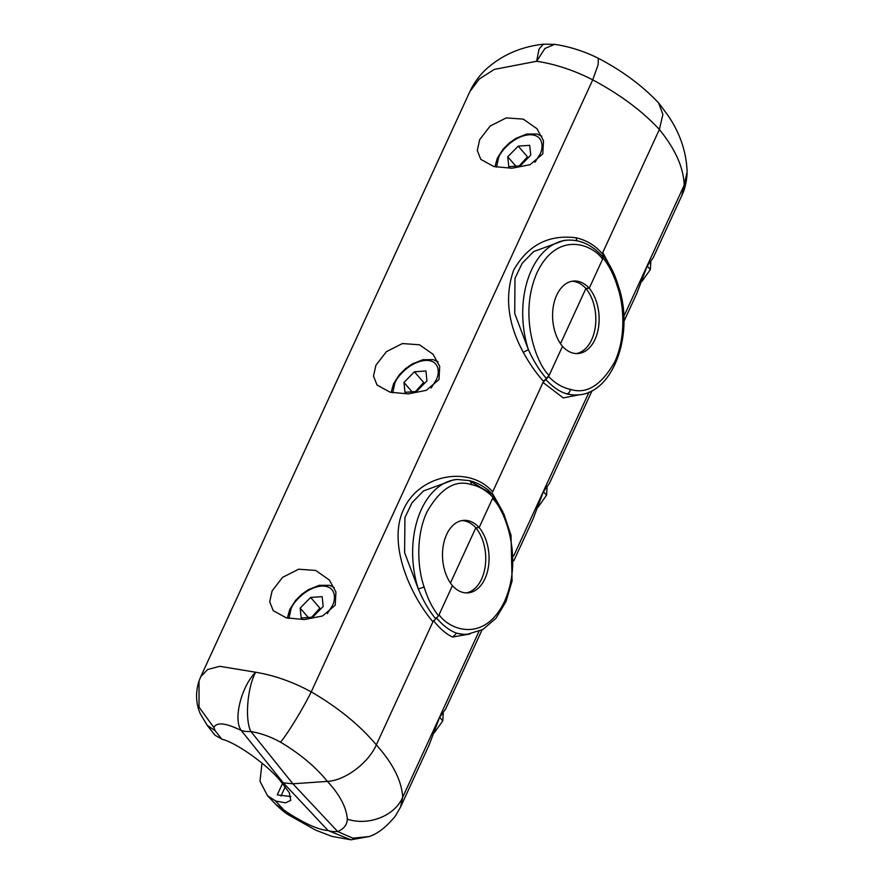 <?xml version="1.0" encoding="UTF-8"?>
<svg xmlns="http://www.w3.org/2000/svg" width="884" height="884" viewBox="0 0 884 884"><rect width="100%" height="100%" fill="white"/><g stroke="black" fill="none" stroke-linecap="round" stroke-linejoin="round"><path stroke-width="1.33" d="M262.007 763.113L259.984 781.246L267.509 795.733L275.797 801.037L285.532 802.849L290.77 800.363L289.3 792.716L281.388 782.196C269.51 766.439 237.266 743.046 222.227 739.289L214.945 735.19L207.176 725.256L215.243 730.781L213.873 727.51C216.668 721.896 225.807 722.902 241.277 730.515C233.011 719.808 241.177 686.669 255.631 672.238L219.751 666.304L207.685 669.508L200.756 676.68L199.022 680.978L199.033 707.112L213.873 727.51M290.869 796.55L277.267 794.904L282.537 783.456M466.222 592.91A36.885 23.669 86 0 0 481.625 578.943A36.885 23.669 86 0 0 475.824 527.803L450.431 583.02L475.824 527.803L479.15 527.571L475.824 527.803A36.885 23.669 86 0 0 462.023 520.577M478.962 631.43L402.695 797.257C401.723 780.87 392.938 763.411 376.319 744.869L432.939 621.772L438.53 615.883L452.42 585.683L439.05 614.745C449.658 630.148 484.587 643.221 504.576 601.341C523.615 558.356 505.029 509.748 492.51 498.51L479.15 527.571A36.885 23.669 86 0 0 463.68 520.367A36.885 23.669 86 0 0 446.619 534.533A36.885 23.669 86 0 0 452.42 585.683A36.885 23.669 86 0 0 467.89 592.888A36.885 23.669 86 0 0 484.951 578.711A36.885 23.669 86 0 0 479.15 527.571L493.04 497.372L492.863 494.62L469.691 480.863M612.789 271.322L602.766 252.537L659.376 129.473C675.409 149.252 683.686 167.85 684.172 185.275L623.806 316.527M492.686 491.869C469.404 464.896 419.127 474.531 403.634 509.317C387.358 543.483 409.778 594.413 432.928 621.795L376.319 744.869C359.711 725.123 338.019 707.454 311.245 691.863L592.722 79.88C619.982 94.433 642.193 110.964 659.376 129.473L602.247 253.675C595.153 245.398 586.401 240.105 575.959 237.785C548.754 234.337 527.991 245.078 513.703 270.018C504.499 296.162 507.692 323.588 523.284 352.307C529.538 363.722 536.29 373.402 543.527 381.324L492.686 491.869L543.008 382.463L563.252 397.911L580.048 394.64M502.852 511.88L492.333 493.217M433.447 620.656C440.276 628.955 446.663 634.414 452.597 637.044L469.968 633.972M589.042 392.098L513.726 555.859M311.245 691.863L311.234 691.896C292.88 681.884 274.349 675.332 255.631 672.238C247.288 687.752 244.769 719.786 250.879 731.51A43.393 24.708 141.2 0 1 241.277 730.515L283.278 782.804L292.891 783.799L327.389 781.39C344.915 780.594 368.319 763.179 376.319 744.869C368.363 763.091 345.003 780.594 327.389 781.39L292.891 783.799L283.278 782.804L328.052 830.54C318.56 829.8 305.135 823.855 287.786 812.694L288.46 814.849L315.489 830.054L331.964 836.419L350.926 839.8L328.052 830.54A43.393 25.901 -43.2 0 0 337.666 831.535L352.849 838.165L369.092 836.562C377.634 833.822 386.374 827.004 395.314 816.131L400.54 807.092L429.204 744.792L439.635 717.3L445.602 709.123L482.012 629.972M513.836 560.788L532.997 519.14L543.417 491.648L549.395 483.471L592.092 390.64M623.916 321.456L636.778 293.477L647.21 265.996L653.188 257.808L681.84 195.508L687.122 171.839C686.349 151.44 679.774 132.379 667.398 114.644L659.254 103.693M400.54 807.092L402.695 797.257M283.278 782.804L281.388 782.196L283.278 782.804M602.766 252.537L603.087 255.443C609.861 264.194 614.933 274.305 618.314 285.775C634.911 332.55 613.662 393.944 577.517 394.905L574.169 395.137L566.755 393.866A78.101 50.112 86 0 0 577.517 394.905M602.789 255.133L603.12 258.04L589.23 288.239L585.904 288.471L560.511 343.688L585.904 288.471L589.23 288.239L602.59 259.178L602.545 256.548C592.181 245.012 580.523 239.542 567.572 240.139L564.213 240.382L533.649 251.564L522.19 263.255L514.985 278.349L514.72 313.422L528.422 349.677C533.505 361.003 539.472 370.573 546.323 378.374L543.527 381.324M546.323 378.374L549.13 375.413L562.5 346.351L548.61 376.54L543.008 382.463M545.815 379.501C552.721 387.037 559.705 391.822 566.755 393.866C568.777 393.457 569.981 391.955 570.379 389.358C562.511 387.711 555.251 383.435 548.61 376.54M452.597 637.044L456.674 633.198L464.078 634.469L467.437 634.237A78.101 50.112 -94 0 1 456.674 633.198C449.779 630.723 442.972 625.552 436.254 617.695M311.234 691.896C302.56 709.377 287.941 733.267 280.56 742.184C299.952 753.743 315.566 766.815 327.389 781.39C339.776 794.716 346.418 807.291 347.324 819.136C368.606 826.22 394.916 815.821 402.673 797.291M603.12 258.04C609.297 265.929 614.093 275.543 617.507 286.891C624.281 305.952 625.883 338.307 614.656 362.009C601.264 385.402 586.501 394.518 570.379 389.358M562.5 346.351A36.885 23.669 86 0 0 577.97 353.556A36.885 23.669 86 0 0 598.369 328.351A36.885 23.669 86 0 0 589.23 288.239A36.885 23.669 86 0 0 573.76 281.035A36.885 23.669 86 0 0 553.351 306.24A36.885 23.669 86 0 0 562.5 346.351M576.302 353.578A36.885 23.669 86 0 0 595.252 327.345A36.885 23.669 86 0 0 585.904 288.471A36.885 23.669 86 0 0 572.103 281.245M285.267 786.727L280.99 796.031M272.106 590.932L282.615 577.318L298.659 569.208L315.687 570.445L329.312 579.97L335.92 592.015L335.213 605.22L322.494 615.993L304.383 619.551L286.261 617.85L273.233 610.678L269.697 601.761L272.106 590.932M375.899 365.269L386.407 351.666L402.452 343.556L419.48 344.782L433.094 354.307L439.713 366.363L438.994 379.567L426.287 390.33L408.176 393.888L390.054 392.187L377.026 385.026L373.49 376.109L375.899 365.269M479.692 139.617L490.2 126.003L506.245 117.892L523.273 119.13L536.886 128.655L543.505 140.7L542.787 153.904L530.08 164.678L511.969 168.236L493.847 166.535L480.808 159.363L477.283 150.457L479.692 139.617M200.756 676.68L469.868 91.605L479.283 79.03L494.3 69.405L536.654 61.261C555.461 64.145 574.158 70.344 592.744 79.858L592.722 79.88M659.376 129.473L662.901 114.356L658.624 102.975C642.359 85.671 622.259 70.775 598.313 58.278L598.148 64.753L592.744 79.858M457.481 479.482L454.133 479.714L423.535 490.918L412.11 502.587L404.927 517.615L404.607 552.622L418.342 589.009A78.101 50.112 86 0 1 457.481 479.482L469.05 480.598C475.702 482.111 482.1 485.294 488.222 490.123L492.863 494.62M438.53 615.883C432.353 607.993 427.558 598.369 424.143 587.02L418.342 589.009C423.193 600.689 428.983 610.634 435.724 618.833M523.284 352.307L528.422 349.677A78.101 50.112 -94 0 1 567.572 240.139M575.959 237.785L576.998 240.768M536.643 61.25L539.085 48.974L543.351 44.2L554.611 44.344L544.931 48.487L536.643 61.25M549.13 375.413C536.61 364.164 518.024 315.555 537.063 272.581C557.064 230.702 591.993 243.774 602.59 259.178M424.143 587.02C417.358 567.97 415.756 535.605 426.983 511.913C440.376 488.521 455.138 479.404 471.271 484.554C479.139 486.211 486.399 490.487 493.04 497.372M641.939 281.388L650.337 269.587L650.856 261.995M647.21 265.996L650.337 269.587M518.212 146.136L507.748 156.799L508.775 166.656L520.278 165.849L530.743 155.186L529.715 145.341L518.212 146.136L527.45 156.788L519.228 165.927M515.869 166.159L507.748 156.799M538.146 507.051L546.544 495.25L543.417 491.648M546.544 495.25L547.063 487.659M434.353 732.703L442.751 720.902L439.635 717.3M442.751 720.902L443.271 713.311M414.43 371.799L403.955 382.452L404.994 392.308L416.486 391.502L426.961 380.849L425.922 370.993L414.43 371.799L423.657 382.441L415.447 391.579M412.077 391.811L403.955 382.452M310.638 597.451L300.162 608.115L301.201 617.96L312.704 617.165L323.168 606.501L322.13 596.645L310.638 597.451L319.875 608.093L311.654 617.231M308.284 617.474L300.162 608.115M288.46 814.849L288.46 814.849C284.736 812.54 280.604 809.136 276.051 804.628L287.786 812.694M347.324 819.136C347.114 824.761 343.887 828.905 337.666 831.535L292.891 783.799L250.879 731.51C260.857 733.212 270.758 736.759 280.56 742.184M369.092 836.562L350.926 839.8M617.507 286.891L618.314 285.775M275.355 800.893L282.836 808.683M468.244 480.52C470.233 480.653 471.238 482.001 471.271 484.554M221.785 739.146L215.243 730.781M496.488 167.142L498.664 157.429C500.687 151.286 513.626 136.147 528.997 134.799C544.102 134.025 543.505 148.302 539.826 154.556L534.953 162.269M392.706 392.805L394.872 383.081C396.894 376.949 409.844 361.799 425.204 360.451C440.309 359.678 439.724 373.954 436.044 380.208L431.16 387.932M288.913 618.457L291.079 608.745C293.112 602.601 306.052 587.462 321.411 586.103C336.517 585.33 335.931 599.606 332.251 605.871L327.367 613.584M687.1 173.408C686.548 182.137 684.791 189.507 681.84 195.508M467.437 634.237L482.808 629.53L496.023 618.236L506.013 601.551L512.09 580.954L511.018 535.317L503.979 514.245L493.25 496.819M267.509 795.733L276.051 804.628M469.868 91.605C473.68 83.427 478.841 76.201 485.349 69.935C501.184 55.349 520.521 46.764 543.351 44.2M554.611 44.344L554.611 44.344C569.583 46.587 584.147 51.228 598.302 58.267M207.176 725.256L200.403 713.952C197.254 707.2 194.381 695.233 199.022 680.978M541.837 136.213L537.096 134.014L526.765 134.014L515.814 138.412L509.306 142.987L503.073 149.197L497.361 158.114L494.918 166.8M438.055 361.876L433.315 359.666L422.972 359.678L412.032 364.064L405.513 368.65L399.281 374.86L393.568 383.767L391.137 392.463M334.262 587.529L329.522 585.33L319.19 585.33L308.24 589.727L301.72 594.302L295.488 600.512L289.775 609.419L287.344 618.115"/></g></svg>
